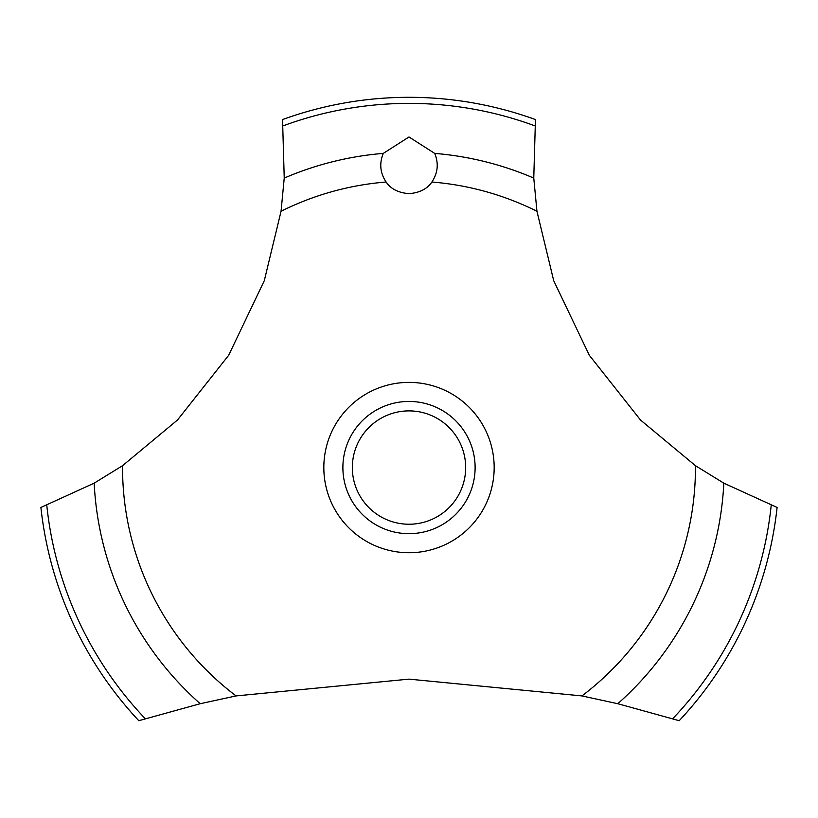 <?xml version="1.0" encoding="UTF-8"?>
<svg xmlns="http://www.w3.org/2000/svg" width="818" height="818" viewBox="0 0 818 818"><rect width="100%" height="100%" fill="white"/><g stroke="black" fill="none" stroke-linecap="round" stroke-linejoin="round"><path stroke-width="1.23" d="M122.547 465.687L94.172 483.162L40.9 507.446A370.257 370.257 0 0 0 138.794 720.699L200.216 703.715L236.065 695.924L409 679.134L581.935 695.924L617.794 703.715L679.206 720.699A370.257 370.257 0 0 0 777.1 507.446L723.828 483.162L695.453 465.687L640.514 420.023L589.297 355.237L553.714 280.707L536.945 211.269L533.765 178.079L535.453 119.571A370.257 370.257 0 0 0 282.547 119.571L284.235 178.089L281.055 211.269L264.286 280.707L228.703 355.237L177.486 420.023L122.547 465.687A286.453 286.453 0 0 0 122.547 467.559A286.453 286.453 0 0 0 236.065 695.924M409 136.974L434.706 153.395C438.826 163.426 437.886 172.966 431.884 182.025C427.19 188.948 419.562 192.823 409 193.651C398.438 192.823 390.81 188.948 386.116 182.025C380.114 172.956 379.174 163.406 383.294 153.385L409 136.974M352.333 467.559A56.667 56.667 0 0 0 409 524.236A56.667 56.667 0 0 0 465.667 467.559A56.667 56.667 0 0 0 409 410.892A56.667 56.667 0 0 0 352.333 467.559M475.115 467.559A66.115 66.115 0 0 1 409 533.673A66.115 66.115 0 0 1 342.885 467.559A66.115 66.115 0 0 1 409 401.444A66.115 66.115 0 0 1 475.115 467.559M431.884 182.025A286.453 286.453 0 0 1 536.945 211.269M695.453 465.687A286.453 286.453 0 0 1 695.453 467.559A286.453 286.453 0 0 1 581.935 695.924M281.055 211.269A286.453 286.453 0 0 1 386.116 182.025M409 552.733A85.174 85.174 0 0 1 323.826 467.559A85.174 85.174 0 0 1 409 382.384A85.174 85.174 0 0 1 494.174 467.559A85.174 85.174 0 0 1 409 552.733M434.706 153.395A315.216 315.216 0 0 1 533.765 178.089M283.171 125.819A364.174 364.174 0 0 1 534.829 125.819M284.235 178.089A315.216 315.216 0 0 1 383.294 153.395M771.221 505.248A364.174 364.174 0 0 1 672.744 718.685M723.828 483.162A315.216 315.216 0 0 1 617.784 703.715M200.216 703.715A315.216 315.216 0 0 1 94.172 483.162M145.256 718.685A364.174 364.174 0 0 1 46.779 505.248"/></g></svg>
